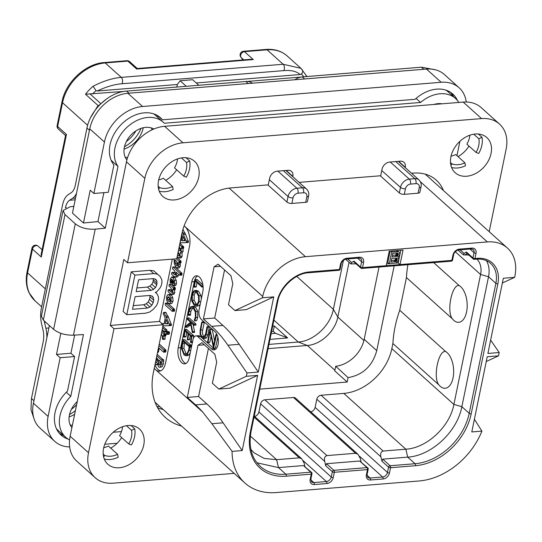 <?xml version="1.0" encoding="UTF-8"?>
<svg xmlns="http://www.w3.org/2000/svg" width="542" height="542" viewBox="0 0 542 542"><rect width="100%" height="100%" fill="white"/><g stroke="black" fill="none" stroke-linecap="round" stroke-linejoin="round"><path stroke-width="0.81" d="M474.399 419.237L481.899 431.127L471.791 431.947L487.224 356.751L498.518 355.837L499.196 352.537L487.902 353.452L503.335 278.256L514.629 277.341L514.9 276.02A41.402 30.819 132 0 0 507.454 248.08A41.402 30.819 132 0 0 487.353 241.928L305.431 256.684A41.402 30.819 132 0 0 262.721 296.467L262.45 297.788L273.744 296.874L258.304 372.069L247.017 372.984L246.339 376.284L257.626 375.369L242.193 450.565L232.084 451.384A64.329 47.879 132 0 0 244.909 483.017A64.329 47.879 132 0 0 276.135 492.57L419.162 480.971A64.329 47.879 132 0 0 481.899 431.127M451.242 261.19A1.477 1.477 0 0 0 452.577 260.011A1.477 0.61 11.6 0 1 451.859 260.377L452.943 255.099A6.213 4.621 -48 0 1 459.352 249.13L471.899 248.114A6.213 4.621 -48 0 1 476.025 253.229L474.948 258.507L477.204 258.324A31.057 23.116 -48 0 1 497.861 283.886L471.188 413.837A53.976 40.176 -48 0 1 415.511 465.7L390.545 467.726L389.461 473.003A6.213 4.621 -48 0 1 383.052 478.972L370.504 479.988A6.213 4.621 -48 0 1 366.378 474.873L367.456 469.596L334.339 472.285L333.255 477.563A6.213 4.621 -48 0 1 326.846 483.532L314.299 484.548A6.213 4.621 -48 0 1 310.166 479.433L311.25 474.155L286.284 476.181A53.976 40.176 -48 0 1 250.377 431.744L277.05 301.792A31.057 23.116 -48 0 1 309.082 271.955L339.448 269.489L340.525 264.218A6.213 4.621 -48 0 1 346.934 258.249L359.481 257.226A6.213 4.621 -48 0 1 363.614 262.342L362.53 267.619A1.477 0.779 85.4 0 1 361.914 268.432L451.242 261.19A1.477 0.779 -94.6 0 0 451.859 260.377L400.043 264.577L403.024 250.065L389.224 251.183L386.243 265.695L400.043 264.577L398.207 262.924L400.809 250.248M421.026 186.753L419.894 192.295A3.699 1.524 -168.4 0 1 418.106 193.196L419.244 187.661A3.699 1.524 11.6 0 0 421.026 186.753C421.595 184.239 420.917 181.977 419 179.964A8.577 6.382 132 0 0 414.84 178.691L395.775 161.557M419.244 187.661A4.878 3.631 132 0 0 415.999 183.643L410.477 184.09A4.878 3.631 132 0 0 405.443 188.779L404.305 194.321L418.106 193.196M404.305 194.321A3.699 1.524 -168.4 0 1 399.332 192.925L380.274 175.784M267.856 184.903L286.921 202.037A3.699 1.524 -168.4 0 0 291.894 203.433L305.695 202.315L306.826 196.773A4.878 3.631 132 0 0 303.581 192.756L298.059 193.203A3.699 1.938 -94.6 0 0 296.901 188.257A8.577 6.382 132 0 0 288.053 196.495L286.921 202.037M306.826 196.773A3.699 1.524 11.6 0 0 308.615 195.865L307.477 201.407A3.699 1.524 -168.4 0 1 305.695 202.315M203.392 318.92L214.686 318.005L222.945 325.437A147.878 77.608 85.4 0 1 239.218 344.305L227.925 345.227A147.878 77.608 -94.6 0 0 211.658 326.352L203.392 318.92L214.09 266.813L218.114 264.178L230.96 275.729L232.816 283.649L228.487 304.76L234.943 310.566L246.237 309.651L273.744 296.874M227.925 345.227L247.017 372.984M246.339 376.284L218.833 389.061L212.369 383.255L216.705 362.144L214.849 354.224L201.997 342.673L197.979 345.308L204.354 344.793M232.084 451.384L211.881 423.715L202.742 412.103A147.878 77.608 -94.6 0 0 195.54 404.847L187.281 397.415L197.979 345.308M184.117 225.878A14.79 7.764 85.4 0 1 184.876 226.481A14.79 7.764 85.4 0 1 189.51 246.278L165.547 363.032A14.79 7.764 85.4 0 1 159.395 371.168A14.79 7.764 85.4 0 1 155.493 369.617A14.79 7.764 85.4 0 1 154.267 368.282M262.45 297.788L234.943 310.566M197.654 275.959A11.091 5.82 -94.6 0 0 194.28 281.698L191.766 281.901A11.091 5.82 85.4 0 1 196.38 275.803A11.091 5.82 85.4 0 1 202.783 291.806L199.124 309.618A7.392 3.882 -94.6 0 0 201.448 319.516L215.032 331.731A9.614 5.047 85.4 0 1 218.331 342.314A9.614 5.047 85.4 0 1 214.049 349.888A9.614 5.047 85.4 0 1 211.509 348.879L214.022 348.675A9.614 5.047 -94.6 0 0 215.276 349.482M191.766 281.901L178.23 347.869L180.737 347.659A11.091 5.82 -94.6 0 0 185.865 363.506M195.974 335.891L198.48 335.688A7.392 3.882 85.4 0 1 200.432 336.46L197.925 336.663A7.392 3.882 -94.6 0 0 195.974 335.891A7.392 3.882 -94.6 0 0 192.898 339.963L189.246 357.767A11.091 5.82 85.4 0 1 184.632 363.872A11.091 5.82 85.4 0 1 178.23 347.869M197.925 336.663L211.509 348.879M214.686 318.005L224.551 269.963M214.09 266.813L220.465 266.298M239.218 344.305L258.304 372.069M257.626 375.369L230.126 388.147L218.833 389.061M187.281 397.415L198.575 396.5L206.834 403.932A147.878 77.608 85.4 0 1 223.101 422.807L242.193 450.565M198.575 396.5L208.433 348.459M154.951 364.949A14.79 7.764 -94.6 0 0 160.635 370.87M188.142 242.477L186.272 242.626L188.155 242.477L188.528 241.895L185.032 233.006L182.932 233.019M185.269 234.28L183.392 234.435L183.149 233.155L184.626 232.884M184.612 232.864L182.911 229.286M181.245 240.553L180.486 240.546M177.153 256.772L179.537 257.877L179.117 258.039L181.001 257.89L182.098 256.366L182.01 252.972L179.964 253.121L181.245 251.508L181.028 248.29L183.413 248.5L183.758 247.084L179.944 243.189M181.848 252.972L183.121 251.359L182.905 248.134M180.452 249.598L178.914 248.209M179.402 254.638L177.871 253.27M174.029 258.995L174.382 264.049L176.231 267.579L177.309 268.094L179.192 267.938L180.31 266.19L180.127 263.114M177.004 257.518L180.852 260.973L181.089 262.382L180.716 263.066L178.623 263.121L179.206 262.538L178.968 261.129L176.387 258.805M177.674 276.854L175.791 277.003L176.502 275.607L176.157 272.138L179.598 275.234L180.181 274.665L179.91 273.209L173.108 267.091L172.505 267.68L172.729 269.056L174.646 270.783L175.642 274.638L174.626 274.74L172.18 272.538L171.584 273.168L171.794 274.496L174.104 276.583L175.791 277.003L175.351 277.179L177.674 276.854L178.487 274.232M172.762 267.131L174.991 266.935L181.794 273.053L181.692 275.173L179.598 275.234M175.655 273.818L173.853 272.294L171.97 272.443L174.063 272.389L173.467 273.012M174.91 285.288L175.757 285.377L176.468 283.778L176.231 280.302L174.68 277.477L173.454 276.908L171.57 277.057L170.12 279.435L170.269 282.958L170.933 282.585L171.353 279.272L172.099 279.36L172.099 282.517L173.027 285.444L173.88 285.526L174.592 283.927L174.348 280.451L172.796 277.633L171.57 277.057M174.043 294.137L172.16 294.286L172.871 292.897L172.559 289.462L173.277 289.834L173.271 287.795L169.47 284.374L168.928 285.824L171.13 288.175L172.044 291.955L171.048 292.077L168.582 289.862L168.013 290.383L168.196 291.82L170.54 293.933L172.16 294.286L171.706 294.475L173.582 294.32L174.754 292.741L174.443 289.306M172.905 289.767L175.154 289.685L174.788 289.618L175.351 289.13L175.154 287.639L171.353 284.218L169.179 284.462M172.085 291.169L170.242 289.604L168.359 289.76L170.466 289.706L169.897 290.234M171.868 303.412L169.992 303.561L171.13 301.366L170.94 297.876L169.477 295.146L167.627 294.746L166.536 296.887L166.685 300.322L168.162 303.168L169.992 303.561L169.463 303.744L171.868 303.412L173.013 301.21L172.823 297.721L171.36 294.997L169.51 294.597M172.166 311.291L165.412 305.221L165.161 303.791L165.75 303.222L167.634 303.066L174.409 309.157L174.28 311.243L172.166 311.291L172.756 310.783L172.525 309.306L165.534 303.12L167.634 303.066L167.044 303.642M162.966 325.905L171.103 325.546L171.475 324.963L167.979 316.074L165.879 316.088M168.216 317.355L166.34 317.504L166.096 316.23L167.573 315.952M167.566 315.932L165.859 312.355L163.589 312.517L163.183 313.635L165.188 317.944L164.165 323.791L162.126 323.77M164.192 323.621L163.284 323.621M166.773 334.279L167.641 333.608L167.275 331.839L166.773 331.826L166.414 333.526L166.773 334.279L169.165 334.157L168.657 334.123L169.165 334.157L169.504 332.436L168.657 331.67M162.173 329.773L164.592 331.948L166.821 331.697L167.065 331.06L166.78 329.76L162.607 326.372M164.897 335.471L165.134 338.757L164.443 339.177L164.768 339.333L162.559 339.333L163.25 338.906L163.02 335.627L163.792 336.175L164.07 334.719L161.685 332.124M163.488 336.047L165.669 336.026L165.954 334.563L162.011 330.566M157.526 352.402L158.549 351.9L159.111 348.167M158.508 347.625L163.44 352.063L165.662 352.036L165.317 351.907L165.947 351.379L165.703 349.902L159.24 343.967M155.08 364.299L156.57 364.549L157.485 363.309L158.603 366.9L159.585 367.32L162.139 366.839L163.386 363.899L163.589 359.698L161.231 359.834L156.814 355.857M163.047 359.617L157.133 354.305M181.827 234.008L182.241 234.869L181.218 240.716L180.452 240.709M182.742 233.033L182.261 231.996M180.019 242.83L186.265 242.626L186.644 242.044L183.392 234.435M182.261 240.709L183.027 236.393L185.066 240.736L182.261 240.709L184.144 240.553L184.375 239.259M184.985 240.567L184.144 240.553M178.196 251.705L179.402 255.573L178.447 255.628L177.552 254.821M179.402 255.573L179.09 255.966M179.226 246.671L180.276 248.697L180.425 250.567L179.497 250.58L178.596 249.767M180.425 250.567L180.14 250.926M181.319 248.554L181.868 248.053L181.631 246.549L179.626 244.74M181.414 257.728L179.537 257.877L180.215 256.515L179.964 253.121M177.309 268.094L178.426 266.339L178.02 262.585L178.623 263.121M177.546 265.478L176.617 265.573L175.296 263.317L174.944 260.539L175.357 260.187L176.57 261.278L177.315 263.249L177.227 265.898M175.676 260.478L174.944 260.539L175.357 260.187M177.471 263.893L176.827 261.82M175.642 274.638L175.29 275.092M170.269 282.958L172.132 282.904M173.027 285.444L175.757 285.377M171.922 279.225L171.353 279.272L172.099 279.36M173.636 283.527L172.912 282.307L172.864 280.16L173.657 281.583L173.575 283.574M172.044 291.955L171.692 292.416M170.046 294.401L167.627 294.746M168.359 296.725L170.025 298.662L170.229 300.553L169.49 301.637L168.569 301.176L167.6 299.577L167.424 297.727L168.189 296.711M170.452 301.027L169.483 299.428L169.341 297.416M163.359 323.615L162.072 323.716M166.089 312.741L163.589 312.517M165.689 316.108L164.212 312.897M169.212 325.701L169.409 324.15L166.34 317.504M171.096 325.546L169.226 325.695M165.208 323.777L165.974 319.462L168.013 323.804L165.208 323.777L167.092 323.628L167.322 322.327M167.932 323.635L167.092 323.628M169.158 331.69L166.773 331.826M164.592 331.948L165.181 331.209L164.897 329.915L162.573 327.822M161.286 334.068L162.336 336.25L162.559 339.333M163.44 352.063L164.063 351.528L163.826 350.057L158.914 345.64M157.878 364.617L155.994 364.773L157.573 364.468M159.585 367.32L160.256 366.988L161.502 364.048L161.956 361.108L161.706 359.847L161.231 359.834M159.985 364.807L159.03 364.881L158.305 363.059L158.643 359.854L160.906 361.887L160.175 364.542L159.03 364.881L159.517 365.091M156.408 357.842L157.756 359.061L157.512 360.437L156.862 362.144L155.507 362.252M156.198 362.652L155.69 362.442L156.699 362.361M160.432 364.014L160.276 361.033M157.119 361.67L156.909 358.228M200.432 336.46L214.022 348.675M194.28 281.698L180.737 347.659M202.898 284.882L197.105 279.564L195.012 279.679L193.968 287.003L196.306 286.82L195.852 286.847L196.306 286.82L196.922 282.572M196.211 306.216L197.119 305.891L199.144 301.765L199.083 295.742L196.719 291.44L194.598 290.498L193.697 290.824L191.807 294.577L191.726 300.81L194.117 305.295L196.211 306.216L198.995 305.735L200.262 304.096M201.333 298.886L200.96 295.593L198.602 291.291L196.482 290.343L194.598 290.498M188.521 315.383L188.928 311.589L190.655 308.181L191.814 307.653L193.426 308.33L195.344 312.016L195.391 317.043L194.232 320.051L194.768 320.688L195.899 317.497L195.852 311.535L193.65 307.239L191.76 306.447L190.438 307.043L188.406 311.128L188.101 314.78L188.284 315.356L190.405 315.227L190.804 311.44L192.762 307.863M194.463 320.844L196.651 320.532L197.783 317.348L197.728 311.379L195.533 307.084L193.643 306.291L191.76 306.447M185.554 327.192L190.486 323.452L192.335 332.585L194.436 332.388L192.728 332.28L190.77 322.436L193.853 325.207L194.097 324.211L187.308 318.107L187.159 319.191L190.506 322.199L185.649 326.128L185.554 327.192L187.674 327.104L190.737 324.726M194.605 332.131L193.115 324.55M193.853 325.207L195.737 325.058L195.974 324.062L189.185 317.958L187.024 318.486M193.311 335.41L186.97 329.712L184.897 329.583L183.738 336.955L186.035 336.778L185.621 336.806L186.035 336.778L186.665 332.497M186.082 336.48L184.205 336.636L185.018 331.02L188.06 333.75L187.288 339.739L189.619 339.522L189.165 339.583L189.619 339.522L190.215 335.694M193.419 338.255L193.704 335.457L191.468 335.6L185.086 329.868M186.97 329.712L184.626 329.814M190.723 345.051L184.605 339.543L182.722 339.698L181.841 343.093L181.482 348.472L184.077 355.03L185.737 355.728L187.62 355.579L188.995 354.834L190.269 352.781M191.489 346.833L189.917 346.961L189.802 346.06L191.678 345.911L191.543 345.132L189.273 345.586L182.722 339.698M209.192 326.48L207.044 326.792L205.54 334.102L203.623 337.381L202.213 336.731C200.655 335.308 200.194 333.1 200.811 330.105L202.139 322.09L201.76 322.178L200.181 329.882L200.045 333.994L201.97 337.619L203.751 338.438L205.635 338.283L206.597 337.808L207.952 334.658L209.32 326.521M204.476 336.887L204.09 336.582C202.539 335.18 202.071 332.971 202.694 329.949L204.226 322.483L204.022 321.941L201.76 322.178M211.976 328.98L209.971 329.251L207.525 342.422L207.965 342.3L210.181 331.508L213.453 347.74L213.609 348.147L215.492 347.998L217.87 337.199M214.585 340.904L212.173 329.157M207.525 342.422L209.849 342.151L209.402 342.273L209.849 342.151L211.095 336.06M193.968 287.003L194.422 286.969L195.276 281.088L201.861 287.009L202.152 286.752L202.051 285.966L195.012 279.679M197.105 279.564L195.222 279.713M197.18 279.74L195.296 279.896M201.861 287.009L203.101 286.677M196.346 286.555L194.463 286.711M194.334 304.197L192.254 300.397L192.308 295.119L193.928 291.969L194.659 291.718L196.536 292.558L198.555 296.189L198.623 301.298L196.902 304.76L196.17 305.017L194.334 304.197L196.218 304.042L194.138 300.241L194.192 294.963L195.811 291.813M197.064 304.645L196.218 304.042M196.34 320.688L194.659 320.823M194.436 332.388L192.728 332.28M183.738 336.955L184.205 336.636M193.799 335.945L191.922 336.094L191.468 335.6M192.498 341.907L190.953 342.029L191.922 336.094M192.437 342.192L190.953 342.029M192.396 342.402L190.906 342.32M190.472 342.469L191.238 336.609L188.589 334.231L187.735 339.678L187.288 339.739M185.737 355.728L187.112 354.99L189.124 350.41L189.917 346.961M189.802 346.06L189.3 345.308M191.434 347.104L189.829 347.239M184.273 353.912L182.051 348.438L182.966 341.135L189.192 346.731L188.616 350.078L187.092 353.669L185.716 354.529L184.273 353.912L186.157 353.763L183.928 348.289L184.436 342.456M186.638 354.122L186.157 353.763M203.751 338.438L204.713 337.957L206.075 334.814L207.627 327.233L207.22 326.602M209.246 326.528L207.437 326.677M213.609 348.147L216.4 335.342L215.818 334.902L213.616 345.606L209.971 329.251M212.261 329.367L210.377 329.522M217.064 334.746L215.818 334.902M159.727 406.432L157.044 406.649M458.817 102.452A31.795 23.665 132 0 0 455.524 98.475A31.795 23.665 132 0 0 420.578 102.472L164.287 123.258A31.795 23.665 132 0 0 163.196 122.18A31.795 23.665 132 0 0 126.239 128.02A31.795 23.665 132 0 0 117.973 166.401L105.29 228.168L95.216 229.171L73.461 335.173L83.461 334.543L70.778 396.31A31.795 23.665 132 0 0 65.704 437.272A31.795 23.665 132 0 0 69.579 439.921M113.231 432.259L121.476 431.588M441.974 103.813A20.704 15.406 132 0 0 433.932 104.464M77.269 401.541A20.704 15.406 132 0 0 69.396 415.057A20.704 15.406 132 0 0 71.89 427.733M153.826 129.016A20.704 15.406 132 0 0 124.369 147.248A20.704 15.406 132 0 0 126.903 159.971M457.536 100.616A33.272 24.763 -48 0 0 452.841 94.078A33.272 24.763 -48 0 0 415.077 99.322L162.444 119.802A33.272 24.763 -48 0 0 160.513 117.777A33.272 24.763 -48 0 0 121.266 124.457A33.272 24.763 -48 0 0 113.908 165.019L108.305 192.302L93.881 193.474L90.209 190.174L83.468 223.006L72.452 213.101L89.755 128.813A36.971 27.513 -48 0 1 127.885 93.292L426.486 69.078A36.971 27.513 -48 0 1 444.433 74.566L459.121 87.777A36.971 27.513 132 0 0 441.174 82.282L142.573 106.496A36.971 27.513 132 0 0 104.437 142.024L93.881 193.474M111.11 160.229L117.973 166.401M103.881 192.661L97.946 221.57L105.29 228.168M466.249 102.004A36.971 27.513 132 0 0 459.121 87.777M456.96 155.662L459.901 141.313M49.369 325.539L33.428 403.221A36.971 27.513 -48 0 0 40.074 428.166L54.762 441.378A36.971 27.513 132 0 0 69.667 446.954M124.084 149.07A23.218 17.283 132 0 0 143.271 127.729M69.112 416.879A23.218 17.283 132 0 0 74.64 414.345M104.789 444.264L117.133 443.261M74.647 335.098L70.921 353.248L74.593 356.548L60.162 357.72L48.109 416.425A36.971 27.513 132 0 0 54.762 441.378M60.833 333.269L56.49 354.421L70.921 353.248M60.162 357.72L56.49 354.421M73.461 335.173C65.392 335.322 58.773 333.377 53.617 329.353L43.333 320.112L41.388 316.162L63.068 210.54L64.999 214.571L75.284 223.812C80.446 227.816 87.093 229.605 95.216 229.171M97.946 221.57L83.468 223.006M73.834 206.367L70.25 206.719L63.068 210.54M74.593 356.548L67.499 391.087A33.272 24.763 -48 0 0 61.05 435.07A33.272 24.763 -48 0 0 68.048 439.054M66.287 392.272L70.778 396.31M59.322 433.302A33.272 24.763 132 0 0 63.793 435.551M56.348 428.532A31.795 23.665 132 0 0 58.36 430.673L65.704 437.272M152.031 129.816A20.704 15.406 132 0 0 151.374 127.939M125.155 157.105A20.704 15.406 132 0 0 127.58 157.634M70.182 424.914A20.704 15.406 132 0 0 72.364 425.409M65.575 135.337L66.449 134.436L41.28 257.05L41.185 254.151L65.575 135.337M42.12 249.584L41.246 248.974M31.985 248.128A3.699 1.524 11.6 0 0 32.466 249.124A3.699 2.751 -48 0 1 34.844 246.014A3.699 2.751 -48 0 1 38.075 246.122A3.699 3.699 0 0 0 31.985 248.128L27.1 271.915A3.699 1.524 11.6 0 0 27.588 272.911L45.338 288.872M343.418 260.356L333.364 309.346C330.43 325.532 313.615 341.196 298.276 342.029L268.94 344.407M269.977 339.367L287.639 337.937L275.444 333.303L273.243 331.318L274.333 325.979L287.639 337.937M272.701 326.108L274.333 325.979M349.062 262.301L337.822 317.043C335.274 331.115 320.647 344.746 307.314 345.464L268.073 348.648M379.027 267.043L364.19 339.306A28.096 20.914 132 0 1 335.715 366.263L334.766 370.884L347.178 382.042L259.76 389.129M310.81 411.873A4.729 3.523 132 0 0 315.132 407.408L316.813 399.23A4.14 3.083 -48 0 1 321.088 395.247L343.791 393.411A46.578 34.668 132 0 0 391.846 348.648L392.896 343.513A118.298 88.055 132 0 1 399.725 310.248L406.439 277.551A118.298 88.055 -48 0 1 407.902 264.706M254.598 416.432A4.729 3.523 132 0 0 258.927 411.967L260.607 403.783A4.14 3.083 -48 0 1 264.875 399.806L293.486 397.489A4.14 3.083 -48 0 1 295.492 398.106L357.991 454.291L355.538 453.281L326.934 455.598C324.733 456.344 323.994 458.281 324.719 461.425L325.735 465.781L326.528 463.701L333.872 470.307A1.477 1.098 132 0 0 332.348 471.723L331.264 477.001A4.729 3.523 -48 0 1 326.386 481.547L313.838 482.57A4.729 3.523 -48 0 1 311.542 481.865L310.884 479.067L311.968 473.796A1.477 1.477 0 0 0 311.508 472.394L303.445 465.571L278.48 467.597L256.969 462.807M335.715 366.263L348.079 377.625L347.178 382.042M348.079 377.625C362.889 375.017 372.449 366.026 376.751 350.654L364.19 339.306M394.169 265.817L376.751 350.654M354.183 261.678L353.933 261.122L351.717 262.572L350.85 263.913L356.101 263.832M361.528 268.276A1.477 1.098 -48 0 1 360.809 268.06A1.477 1.098 -48 0 1 360.538 267.064L353.933 261.122M386.243 265.695L362.53 267.619A1.477 0.61 -168.4 0 1 360.538 267.064L361.622 261.786L357.578 258.148M473.938 259.164A1.477 1.098 -48 0 1 473.22 258.947A1.477 1.477 0 0 0 474.331 259.32A1.477 0.779 85.4 0 0 474.948 258.507A1.477 0.61 -168.4 0 1 472.956 257.945L466.344 252.003L464.135 253.453L463.261 254.794L464.833 255.011A23.658 17.608 -48 0 1 468.999 255.153M466.032 252.484L473.22 258.947A1.477 1.098 -48 0 1 472.956 257.945L474.04 252.667L469.995 249.029M477.204 258.324A1.477 0.779 85.4 0 1 476.587 259.137C482.38 258.778 487.034 260.194 490.557 263.371A29.573 22.012 -48 0 1 495.876 283.33L469.203 413.275A52.499 39.071 -48 0 1 415.05 463.722L390.077 465.747A1.477 1.098 132 0 0 388.553 467.17L387.469 472.448A4.729 3.523 -48 0 1 382.591 476.994L370.044 478.01A4.729 3.523 -48 0 1 367.747 477.306L367.09 474.514L368.174 469.237A1.477 1.477 0 0 0 367.713 467.841L359.651 461.018L326.528 463.701M390.545 467.726A1.477 0.61 -168.4 0 1 388.553 467.17L381.947 461.228L380.924 456.872C380.199 453.729 380.938 451.784 383.14 451.046L405.85 449.203L407.706 457.123L382.733 459.142L390.077 465.747A1.477 0.779 85.4 0 1 390.545 467.726M367.713 467.841A1.477 1.098 -48 0 0 366.995 467.617A1.477 0.779 -94.6 0 1 367.456 469.596A1.477 0.61 11.6 0 0 368.174 469.237M359.651 461.018L366.995 467.617L333.872 470.307A1.477 0.779 85.4 0 1 334.339 472.285A1.477 0.61 -168.4 0 1 332.348 471.723L325.735 465.781M311.508 472.394A1.477 1.098 -48 0 0 310.79 472.177A1.477 0.779 -94.6 0 1 311.25 474.155A1.477 0.61 11.6 0 0 311.968 473.796M309.082 271.955A1.477 0.779 85.4 0 1 308.466 272.768L338.831 270.302A1.477 0.779 -94.6 0 0 339.448 269.489A1.477 0.61 11.6 0 0 340.159 269.13L341.243 263.852C340.796 262.43 344.868 258.71 346.318 259.062L358.865 258.046L360.776 258.588A4.729 3.523 -48 0 1 361.622 261.786A1.477 0.61 -168.4 0 0 363.614 262.342M304.936 466.493L304.143 463.098L301.779 458.85L299.333 457.841L276.623 459.677L264.157 458.437L254.008 452.76L250.892 449.413M357.991 454.291L360.349 458.539L361.141 461.933M381.947 461.228L382.733 459.142M486.404 260.675A29.573 22.012 -48 0 1 488.532 276.725L461.859 406.676C457.326 431.656 431.371 455.829 407.706 457.123L415.05 463.722A1.477 0.779 -94.6 0 1 415.511 465.7M476.926 259.11A23.658 17.608 -48 0 1 480.571 274.496L453.898 404.44C449.88 426.601 426.852 448.058 405.85 449.203L343.791 393.411M399.725 310.248L445.673 351.555A18.868 9.898 -94.6 0 1 447.136 352.639A18.868 9.898 -94.6 0 1 453.051 377.889A18.868 9.898 -94.6 0 1 440.226 386.297A18.868 9.898 -94.6 0 1 438.844 384.827C432.746 377.605 438.478 349.692 445.673 351.555M452.387 318.859C446.283 311.63 452.028 283.71 459.216 285.593A18.868 9.898 85.4 0 1 460.673 286.677A18.868 9.898 85.4 0 1 466.587 311.928A18.868 9.898 85.4 0 1 453.769 320.336A18.868 9.898 85.4 0 1 452.387 318.859L406.439 277.551M459.216 285.593L433.661 262.619M392.896 343.513L438.844 384.827M466.594 252.558L466.344 252.003M386.615 263.866L389.136 263.663M395.633 263.134L398.207 262.924M399.278 252.301L397.286 250.533L398.492 251.617L391.717 251.922L389.285 263.791L396.155 262.985L398.167 261.088L398.817 259.049L397.821 257.138L399.258 255.783L399.854 253.995L399.278 252.301L398.492 251.617M390.145 251.109L387.815 262.47L389.285 263.791M390.762 251.061L391.717 251.922M396.412 250.6L397.367 251.461M392.821 253.324L397.293 252.958L398.309 253.622L398.289 254.869L396.561 256.495L392.096 256.861L392.821 253.324M397.354 259.415L396.236 261.488L391.006 262.165L391.785 258.371L396.907 258.209L397.354 259.415L395.884 258.094L395.728 258.852L397.198 260.174M396.913 252.992L395.85 254.869L392.394 255.397M397.713 253.087L398.309 253.622M396.92 253.039L398.39 254.361M396.819 253.548L398.289 254.869M396.426 254.32L397.896 255.641M395.85 254.869L397.32 256.183M395.098 255.174L396.561 256.495M395.728 258.852L394.766 260.174L391.304 260.702M395.335 259.625L396.805 260.946M394.766 260.174L396.236 261.488M394.007 260.478L395.477 261.8M396.676 258.141L397.272 258.676M271.603 331.453L273.243 331.318M271.149 333.648L275.444 333.303M136.665 69.03L137.207 68.516L250.77 59.308L253.27 59.573L136.665 69.03L127.851 61.104A3.699 2.751 -48 0 1 129.646 61.652A3.699 3.699 0 0 0 126.875 60.718A3.699 1.938 85.4 0 1 127.851 61.104L105.229 62.94L121.293 77.377L283.141 64.254L300.925 68.326L287.179 55.961A41.402 30.819 -48 0 0 267.077 49.817L283.141 64.254A3.699 1.938 85.4 0 1 283.71 70.629C291.149 70.013 296.616 71.314 300.119 74.545L301.481 73.976C302.937 72.276 303.073 70.724 301.901 69.322M243.06 59.938L240.905 57.269A3.699 2.453 -38.9 0 0 241.082 57.459A3.699 2.751 -48 0 1 241.143 53.922A3.699 2.751 -48 0 1 244.456 51.653L253.27 59.573M300.925 68.326L306.975 76.537M176.794 87.093L177.329 84.505L97.194 91.002C106.246 86.747 114.47 84.335 121.869 83.759L283.71 70.629M196.251 82.973L300.119 74.545M177.329 84.505L180.107 80.751L192.654 79.735L198.846 85.304M97.194 91.002L96.022 90.636L93.102 86.253C103.285 81.022 112.682 78.068 121.293 77.377A3.699 1.938 85.4 0 1 121.869 83.759M124.05 91.422L85.501 94.233A41.402 30.819 -48 0 1 93.102 86.253M180.107 80.751L186.299 86.327M246.956 81.456L301.257 77.052M306.433 76.32L304.523 76.74M46.869 337.72A20.704 10.867 -94.6 0 0 45.867 328.222L44.491 322.341A14.79 7.764 85.4 0 1 44.193 320.884M34.241 419.373L30.989 409.718L31.456 398.492L43.265 341.352A14.79 7.764 85.4 0 0 43.028 330.085L41.646 324.204A20.704 10.867 -94.6 0 1 41.321 308.439L62.547 205.005A20.704 10.867 -94.6 0 1 68.245 194.653L71.226 192.695A14.79 7.764 85.4 0 0 75.297 185.303L86.971 128.041C90.338 109.802 109.355 92.086 126.632 91.097L245.885 81.49A14.79 11.009 -48 0 1 252.457 83.19M65.426 207.959L65.487 207.647A14.79 7.764 85.4 0 1 69.552 200.255L72.54 198.297A20.704 10.867 -94.6 0 0 76.517 193.277M435.802 69.891L421.466 67.188L302.341 76.917L304.618 78.963M294.841 79.755A14.79 11.009 -48 0 1 302.341 76.917M57.154 125.514L62.032 101.727A3.699 1.524 11.6 0 0 62.52 102.729L57.635 126.51A3.699 2.751 -48 0 0 58.299 129.003A3.699 3.699 0 0 1 57.154 125.514A3.699 1.524 11.6 0 0 57.635 126.51L66.449 134.436M266.102 49.43L243.48 51.266A3.699 1.938 85.4 0 1 244.456 51.653L267.077 49.817A3.699 1.938 85.4 0 0 266.102 49.43C274.516 48.841 281.542 51.016 287.179 55.961M416.08 98.427L420.578 102.472M455.524 98.475L448.18 91.876A31.795 23.665 132 0 0 445.836 90.101M453.607 96.754A33.272 24.763 132 0 0 450.89 92.546M162.444 119.802L158.772 116.503L157.038 116.645M163.196 122.18L155.852 115.581A31.795 23.665 132 0 0 153.508 113.8M498.518 355.837L486.242 361.541M490.646 340.105L499.196 352.537M514.629 277.341L502.353 283.039M70.142 436.235L88.502 452.739A36.971 27.513 132 0 0 95.155 477.692L76.795 461.181A36.971 27.513 -48 0 1 70.142 436.235L126.469 161.828A36.971 27.513 -48 0 1 164.605 126.306L463.207 102.092A36.971 27.513 -48 0 1 481.154 107.58L499.514 124.091A36.971 27.513 132 0 0 481.567 118.596L182.966 142.81A36.971 27.513 132 0 0 144.829 178.338L127.499 262.768L176.746 258.778L181.956 233.378A47.323 35.223 -48 0 1 230.77 187.911L268.283 184.869L269.638 178.271A7.392 5.501 -48 0 1 277.267 171.164L287.931 170.303A7.392 5.501 -48 0 1 291.521 171.401A7.392 5.501 -48 0 1 292.849 176.387L292.788 176.678M157.58 407.652A66.544 49.532 132 0 0 163.196 409.556M176.658 169.775A23.658 17.608 -48 0 1 165.689 180.317M159.253 191.19A23.658 17.608 -48 0 0 165.141 191.692A23.658 17.608 -48 0 0 173.155 189.463L172.58 186.516L163.399 178.257A19.966 14.858 -48 0 1 158.718 179.842M177.546 158.908A19.966 14.858 -48 0 1 174.544 167.878L183.724 176.13L186.367 177.159A23.658 17.608 -48 0 0 189.68 161.001L186.042 157.729M468.986 146.069A23.658 17.608 -48 0 1 458.017 156.618M451.581 167.485A23.658 17.608 -48 0 0 457.468 167.986A23.658 17.608 -48 0 0 465.483 165.757L464.907 162.81L455.727 154.558A19.966 14.858 -48 0 1 451.046 156.137M469.873 135.202A19.966 14.858 -48 0 1 466.872 144.172L476.052 152.424L478.694 153.454A23.658 17.608 -48 0 0 482.007 137.295L478.369 134.03M121.686 437.584A23.658 17.608 -48 0 1 110.717 448.126M104.281 458.999A23.658 17.608 -48 0 0 110.168 459.501A23.658 17.608 -48 0 0 118.183 457.272L117.607 454.318L108.427 446.066A19.966 14.858 -48 0 1 103.746 447.651M122.573 426.717A19.966 14.858 -48 0 1 119.572 435.687L128.752 443.939L131.388 444.968A23.658 17.608 -48 0 0 134.707 428.81L131.069 425.538M88.502 452.739L113.962 328.73L163.203 324.739L159.531 321.44L172.322 259.137M181.556 426.059A66.544 49.532 -48 0 1 165.351 417.469A66.544 49.532 -48 0 1 153.386 372.564L163.203 324.739M411.534 173.25L413.316 173.108A47.323 35.223 -48 0 1 436.29 180.134A47.323 35.223 -48 0 1 443.417 190.506M299.116 182.369L380.701 175.75L382.049 169.158A7.392 5.501 -48 0 1 389.678 162.051L400.342 161.184A7.392 5.501 -48 0 1 403.932 162.282A7.392 5.501 -48 0 1 405.26 167.275L405.206 167.559M489.202 231.671L506.16 149.036A36.971 27.513 132 0 0 499.514 124.091M234.164 473.362L113.102 483.179A36.971 27.513 132 0 1 95.155 477.692M174.321 199.944A23.658 17.608 -48 0 1 162.837 196.434A23.658 17.608 -48 0 1 161.103 173.467A23.658 17.608 -48 0 1 182.986 157.729A23.658 17.608 -48 0 1 194.476 161.245A23.658 17.608 -48 0 1 196.204 184.205A23.658 17.608 -48 0 1 174.321 199.944M119.348 467.753A23.658 17.608 -48 0 1 107.865 464.243A23.658 17.608 -48 0 1 106.13 441.276A23.658 17.608 -48 0 1 128.014 425.538A23.658 17.608 -48 0 1 139.504 429.054A23.658 17.608 -48 0 1 141.232 452.014A23.658 17.608 -48 0 1 119.348 467.753M466.648 176.238A23.658 17.608 -48 0 1 455.165 172.729A23.658 17.608 -48 0 1 453.43 149.761A23.658 17.608 -48 0 1 475.314 134.023A23.658 17.608 -48 0 1 486.804 137.539A23.658 17.608 -48 0 1 488.532 160.5A23.658 17.608 -48 0 1 466.648 176.238M113.962 328.73L110.29 325.43L159.531 321.44M110.29 325.43L123.827 259.469L127.499 262.768M160.093 276.413L153.799 270.837L150.053 270.316L131.232 271.84L123.109 311.42L126.781 314.719L145.602 313.195L149.694 312.036L153.352 309.252L156.394 305.695L157.695 303.107L158.562 298.893L158.298 296.433L156.638 293.256L155.242 292.538L156.984 291.569L160.025 288.012L161.326 285.417L162.017 282.05L161.753 279.591L160.093 276.413L157.471 274.137L153.725 273.615L134.904 275.14L126.781 314.719M138.576 279.814L153.474 278.602L155.656 279.259L156.875 280.81L156.794 284.957L155.493 287.551L153.576 289.36L151.055 290.39L136.157 291.603L138.576 279.814M153.684 300.119L153.162 302.646L151.862 305.234L149.951 307.043L147.424 308.08L132.526 309.286L135.121 296.657L150.019 295.444L152.194 296.095L153.42 297.653L153.684 300.119L150.012 296.813L149.49 299.34L153.162 302.646M155.608 292.334L156.638 293.256M153.799 270.837L157.471 274.137M150.053 270.316L153.725 273.615M131.232 271.84L134.904 275.14M153.325 278.615L153.122 281.657L151.821 284.245L149.904 286.061L147.383 287.091L136.909 287.944M154.89 279.028L156.875 280.81M153.467 279.977L157.139 283.276M153.122 281.657L156.794 284.957M151.821 284.245L155.493 287.551M149.904 286.061L153.576 289.36M147.383 287.091L151.055 290.39M149.49 299.34L148.19 301.935L146.279 303.744L143.752 304.773L133.278 305.627M149.863 295.458L150.012 296.813M148.19 301.935L151.862 305.234M146.279 303.744L149.951 307.043M143.752 304.773L147.424 308.08M151.435 295.871L153.42 297.653M172.58 186.516A19.966 14.858 -48 0 1 159.619 187.566L158.637 189.253M159.619 187.566L158.169 186.258M189.68 161.001L186.523 162.498A19.966 14.858 -48 0 1 183.724 176.13M186.523 162.498L181.428 157.918M117.607 454.318A19.966 14.858 -48 0 1 104.647 455.375L103.664 457.062M104.647 455.375L103.197 454.067M134.707 428.81L131.55 430.307A19.966 14.858 -48 0 1 128.752 443.939M131.55 430.307L126.455 425.727M464.907 162.81A19.966 14.858 -48 0 1 451.947 163.86L450.964 165.547M451.947 163.86L450.497 162.559M482.007 137.295L478.85 138.793A19.966 14.858 -48 0 1 476.052 152.424M478.85 138.793L473.755 134.213M405.443 188.779A3.699 1.524 -168.4 0 1 400.47 187.383L399.332 192.925M415.999 183.643A3.699 1.938 -94.6 0 0 414.84 178.691L409.318 179.138A8.577 6.382 132 0 0 400.47 187.383L381.764 170.561M487.353 241.928L420.368 181.706M305.431 256.684L229.124 188.074M298.059 193.203A4.878 3.631 132 0 0 293.026 197.891A3.699 1.524 -168.4 0 1 288.053 196.495L269.347 179.68M293.026 197.891L291.894 203.433M303.581 192.756A3.699 1.938 -94.6 0 0 302.422 187.81L296.901 188.257L277.843 171.116M410.477 184.09A3.699 1.938 -94.6 0 0 409.318 179.138L390.26 162.004M308.615 195.865C309.177 193.352 308.506 191.089 306.589 189.083A8.577 6.382 132 0 0 302.422 187.81L283.364 170.669M184.138 225.818L262.721 296.467M202.742 412.103L154.226 368.479M222.945 325.437L211.658 326.352M223.101 422.807L211.881 423.715M206.834 403.932L195.54 404.847M185.289 234.144L183.406 234.293M188.338 240.926L186.455 241.082M188.528 241.895L186.644 242.044M179.409 255.546L178.447 255.628M180.439 250.506L179.497 250.58M183.514 246.4L181.631 246.549M183.758 247.084L181.882 247.233M183.752 247.897L181.868 248.053M183.121 251.359L181.245 251.508M182.098 256.366L180.215 256.515M180.31 266.19L178.426 266.339M180.852 260.973L178.968 261.129M181.089 261.569L179.212 261.718M181.089 262.382L179.206 262.538M180.371 264.428L178.487 264.584M177.18 263.161L175.296 263.317M177.539 265.499L176.617 265.573M175.635 274.659L174.626 274.74M181.794 273.053L179.91 273.209M182.051 273.717L180.168 273.873M182.058 274.509L180.181 274.665M178.379 275.451L176.502 275.607M174.68 277.477L172.796 277.633M176.231 280.302L174.348 280.451M176.468 283.778L174.592 283.927M172.126 280.078L170.899 280.18M172.058 281.61L170.865 281.704M172.099 282.49L170.933 282.585M173.813 282.233L172.912 282.307M172.038 291.996L171.048 292.077M175.154 287.639L173.271 287.795M175.378 288.317L173.494 288.466M175.351 289.13L173.474 289.286M174.754 292.741L172.871 292.897M171.36 294.997L169.477 295.146M172.823 297.721L170.94 297.876M173.013 301.21L171.13 301.366M169.483 299.428L167.6 299.577M170.086 301.054L168.569 301.176M169.3 297.578L167.424 297.727M174.409 309.157L172.525 309.306M174.632 309.8L172.756 309.949M174.632 310.627L172.756 310.783M168.237 317.212L166.353 317.368M171.286 324.001L169.409 324.15M171.475 324.963L169.592 325.119M169.504 332.436L167.627 332.592M169.517 333.452L167.641 333.608M166.78 329.76L164.897 329.915M167.065 331.06L165.181 331.209M165.134 338.757L163.25 338.906M165.716 333.899L163.833 334.048M165.954 334.563L164.07 334.719M165.927 335.383L164.043 335.532M165.703 349.902L163.826 350.057M165.967 350.505L164.084 350.66M165.947 351.379L164.063 351.528M158.589 351.623L157.668 351.697M158.549 351.9L157.614 351.982M163.84 360.958L161.956 361.108M163.386 363.899L161.502 364.048M162.139 366.839L160.256 366.988M160.188 362.91L158.305 363.059M159.978 361.053L158.393 361.182M156.78 360.105L155.927 360.173M156.841 358.235L156.32 358.276M203.033 285.885L202.051 285.966M203.114 286.908L202.071 286.989M198.995 305.735L197.119 305.891M198.602 291.291L196.719 291.44M200.96 295.593L199.083 295.742M200.764 301.63L199.144 301.765M194.138 300.241L192.254 300.397M194.192 294.963L192.308 295.119M195.445 291.847L193.928 291.969M195.533 307.084L193.65 307.239M197.728 311.379L195.852 311.535M197.783 317.348L195.899 317.497M192.539 308.025L190.655 308.181M190.804 311.44L188.928 311.589M190.581 314.299L188.697 314.455M190.588 314.949L188.704 315.105M195.974 324.062L194.097 324.211M195.737 325.058L194.104 325.186M194.551 331.535L192.667 331.69M190.262 325.139L188.379 325.295M192.573 341.548L191.001 341.677M189.653 339.285L187.769 339.434M186.062 336.629L184.178 336.778M188.995 354.834L187.112 354.99M191.692 345.356L189.808 345.505M191.597 346.311L189.93 346.446M190.784 350.274L189.124 350.41M183.928 348.289L182.051 348.438M184.266 343.174L182.383 343.323M207.952 334.658L206.075 334.814M209.51 327.083L207.627 327.233M206.597 337.808L204.713 337.957M204.226 322.483L202.342 322.639M202.694 329.949L200.811 330.105M204.09 336.582L202.213 336.731M217.281 335.274L216.4 335.342M215.492 347.998L213.751 348.14M48.109 416.425L33.428 403.221M104.437 142.024L89.755 128.813M142.573 106.496L127.885 93.292M441.174 82.282L426.486 69.078M75.284 223.812L53.617 329.353M43.333 320.112L64.999 214.571M62.032 101.727C65.582 82.208 85.656 63.577 104.254 62.554A3.699 1.938 85.4 0 1 105.229 62.94A41.402 30.819 -48 0 0 62.52 102.729L87.641 125.317M27.1 271.915C25.569 279.611 26.212 286.542 29.031 292.7L35.034 300.851A41.402 30.819 -48 0 1 27.588 272.911L32.466 249.124L41.28 257.05M273.927 320.132L298.276 342.029L307.314 345.464L334.895 370.261M296.752 276.427L333.364 309.346L337.822 317.043L363.919 340.512M351.717 262.572L347.693 258.947M452.943 255.099A1.477 0.61 11.6 0 0 453.654 254.733C453.207 253.317 457.285 249.591 458.735 249.943L471.283 248.927L473.186 249.476A4.729 3.523 -48 0 1 474.04 252.667A1.477 0.61 -168.4 0 0 476.025 253.229M459.352 249.13A1.477 0.779 85.4 0 1 458.735 249.943M471.899 248.114A1.477 0.779 85.4 0 1 471.283 248.927M497.861 283.886A1.477 0.61 -168.4 0 1 495.876 283.33L488.532 276.725L480.571 274.496L455.28 251.752M471.188 413.837A1.477 0.61 -168.4 0 1 469.203 413.275L461.859 406.676L453.898 404.44L391.846 348.648M389.461 473.003A1.477 0.61 -168.4 0 1 387.469 472.448L315.132 407.408M383.052 478.972A1.477 0.779 -94.6 0 0 382.591 476.994L359.454 456.195M370.504 479.988A1.477 0.779 -94.6 0 0 370.044 478.01L367.002 475.273M366.378 474.873A1.477 0.61 11.6 0 0 367.09 474.514M333.255 477.563A1.477 0.61 -168.4 0 1 331.264 477.001L258.927 411.967M326.846 483.532A1.477 0.779 -94.6 0 0 326.386 481.547L303.249 460.747M314.299 484.548A1.477 0.779 -94.6 0 0 313.838 482.57L310.79 479.833M310.166 479.433A1.477 0.61 11.6 0 0 310.884 479.067M303.445 465.571L310.79 472.177L285.824 474.203A52.499 39.071 -48 0 1 260.336 466.405C251.488 458.146 248.405 446.466 251.088 431.378L277.761 301.433C280.194 287.328 295.451 273.31 308.466 272.768M286.284 476.181A1.477 0.779 -94.6 0 0 285.824 474.203L278.48 467.597L276.623 459.677L250.35 436.059M250.377 431.744A1.477 0.61 11.6 0 0 251.088 431.378M277.05 301.792A1.477 0.61 11.6 0 0 277.761 301.433M340.525 264.218A1.477 0.61 11.6 0 0 341.243 263.852M346.934 258.249A1.477 0.779 85.4 0 1 346.318 259.062M359.481 257.226A1.477 0.779 85.4 0 1 358.865 258.046M299.333 457.841L254.022 417.103M260.607 403.783L324.719 461.425M264.875 399.806L326.934 455.598M355.538 453.281L293.486 397.489M316.813 399.23L380.924 456.872M321.088 395.247L383.14 451.046M464.135 253.453L460.111 249.835M464.833 255.011L467.157 253.493M243.08 59.932L241.082 57.459L243.771 59.877M98.224 105.67L85.501 94.233M92.587 93.969A37.71 28.069 -48 0 1 96.022 90.636M301.481 73.976A37.71 28.069 -48 0 1 303.615 76.815M48.868 327.978L45.867 328.222M86.971 128.041L89.45 130.276M31.456 398.492L33.936 400.721M72.54 198.297L75.541 198.054M66.273 207.586L65.487 207.647M45.711 322.246L44.491 322.341M75.182 199.795L69.552 200.255M76.639 404.603A26.321 19.593 -48 0 1 71.422 409.298M75.413 410.579A27.771 20.671 -48 0 1 69.518 414.522M421.466 67.188L423.81 69.295M248.161 83.536L245.885 81.49M126.632 91.097L128.976 93.204M140.974 128.379A27.771 20.671 -48 0 1 124.491 146.713M135.974 130.832A26.321 19.593 -48 0 1 126.394 141.489M100.541 103.38L89.952 93.861M164.605 126.306L182.966 142.81M126.469 161.828L144.829 178.338M286.23 170.439L292.849 176.387M398.648 161.326L405.26 167.275M463.207 102.092L481.567 118.596M244.909 483.017L155.093 402.266M182.83 233.006L184.714 232.857M172.939 267.023L174.822 266.867M170.54 283.073L172.424 282.924M173.555 285.668L175.439 285.512M169.361 284.333L171.245 284.177M173.162 289.895L175.046 289.746M161.435 323.77L163.318 323.615M163.792 312.443L165.676 312.294M165.777 316.074L167.661 315.925M167.071 334.4L168.955 334.245M166.99 331.731L168.874 331.575M164.734 332.002L166.618 331.853M163.752 336.182L165.635 336.033M157.519 352.442L158.122 352.388M163.725 352.205L165.608 352.056M161.441 359.746L163.325 359.597M194.273 287.165L196.157 287.009M201.976 287.064L203.114 286.969M194.558 320.878L196.441 320.728M185.737 327.28L187.62 327.124M187.227 318.073L189.111 317.924M193.989 325.275L195.872 325.119M184.023 337.11L185.906 336.955M184.788 329.529L186.672 329.38M191.638 335.545L193.521 335.396M190.676 342.551L192.559 342.395M187.579 339.895L189.463 339.739M189.422 345.152L191.299 345.003M201.909 321.975L203.792 321.819M213.69 348.188L215.567 348.032M207.782 342.558L209.666 342.402M210.086 329.069L211.969 328.913M215.973 334.685L217.003 334.604M42.093 249.733L38.075 246.122M35.034 300.851L41.653 306.806M361.914 268.432A1.477 1.477 0 0 1 360.809 268.06L353.621 261.596M452.577 260.011L453.654 254.733M474.331 259.32L476.587 259.137M338.831 270.302A1.477 1.477 0 0 0 340.159 269.13M301.779 458.85L254.225 416.093M463.261 254.794L458.01 250.072M350.85 263.913L345.6 259.184M137.275 68.516L129.646 61.652M90.805 117.268L97.364 106.632L106.991 98.637M104.254 62.554L126.875 60.718M58.299 129.003L65.541 135.514M243.48 51.266A3.699 3.699 0 0 0 240.905 57.269M419 179.964L398.295 161.353M306.589 189.083L285.885 170.466M507.454 248.08L425.219 174.145"/></g></svg>
